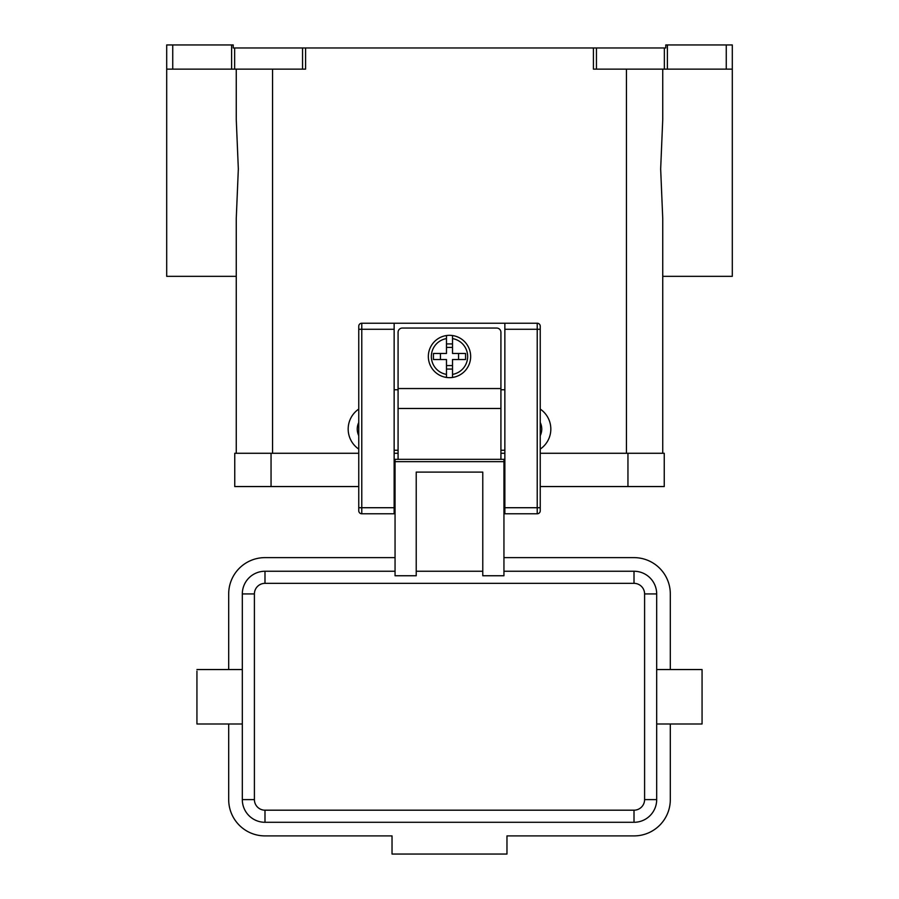 <?xml version="1.0" encoding="UTF-8"?>
<svg xmlns="http://www.w3.org/2000/svg" width="899" height="899" viewBox="0 0 899 899"><rect width="100%" height="100%" fill="white"/><g stroke="black" fill="none" stroke-linecap="round" stroke-linejoin="round"><path stroke-width="1.35" d="M449.5 335.316A21.171 21.171 0 0 1 452.523 335.541L452.523 353.464L465.558 353.464L465.558 359.521L452.523 359.521L452.523 377.445A21.171 21.171 0 0 1 446.477 377.445L446.477 359.521L433.442 359.521L433.442 353.464L446.477 353.464L446.477 335.541A21.171 21.171 0 0 1 449.5 335.316M398.077 459.333L398.077 332.293A4.237 4.237 0 0 1 402.314 328.056L496.686 328.056A4.237 4.237 0 0 1 500.923 332.293L500.923 459.333M358.757 326.247A3.023 3.023 0 0 1 361.78 323.224A3.023 3.023 0 0 0 358.757 326.247L358.757 510.744A3.023 3.023 0 0 0 361.78 513.779L361.78 323.224L504.856 323.224L504.856 513.779L537.22 513.779A3.023 3.023 0 0 0 540.243 510.744L540.243 326.247A3.023 3.023 0 0 0 539.355 324.101A3.023 3.023 0 0 1 540.243 326.247M395.054 479.897L394.144 479.897M504.856 479.897L503.946 479.897M656.686 723.987L702.063 723.987L702.063 669.541L656.686 669.541M242.314 723.987L196.937 723.987L196.937 671.104M395.054 571.247L264.991 571.247A22.689 22.689 0 0 0 242.314 593.924L242.314 799.604A22.689 22.689 0 0 0 264.991 822.293L634.009 822.293A22.689 22.689 0 0 0 656.686 799.604L656.686 593.924A22.689 22.689 0 0 0 634.009 571.247L503.946 571.247M482.774 571.247L416.226 571.247M482.774 575.753L503.946 575.753L503.946 459.333L395.054 459.333L395.054 575.753L416.226 575.753L416.226 472.099L482.774 472.099L482.774 575.753M540.243 435.678A15.126 15.126 0 0 0 540.243 422.496M540.243 409.079A24.194 24.194 0 0 1 540.243 449.084M662.743 69.144L662.743 119.443L660.664 168.967L662.743 218.479L662.743 453.276L662.743 276.341L732.303 276.341L732.303 44.95L726.257 44.95L726.257 69.144L732.303 69.144M236.257 69.144L236.257 119.443L238.336 168.967L236.257 218.479L236.257 453.276L236.257 276.341L166.697 276.341L166.697 69.144L172.743 69.144L172.743 44.95L166.697 44.95L166.697 69.144M302.558 69.144L305.581 69.144L305.581 47.973L302.558 47.973L302.558 69.144L234.639 69.144L234.639 47.973L233.234 47.973L233.234 44.95L172.743 44.95M667.384 69.144L667.384 44.95L665.766 44.95L665.766 47.973L593.419 47.973L593.419 69.144L726.257 69.144M231.616 44.95L231.616 69.144L234.639 69.144M234.639 47.973L302.558 47.973M305.581 47.973L593.419 47.973M667.384 44.95L726.257 44.95M358.757 449.084A24.194 24.194 0 0 1 358.757 409.079M231.616 69.144L172.743 69.144M358.757 435.678A15.126 15.126 0 0 1 358.757 422.496M395.054 557.627L264.991 557.627A36.297 36.297 0 0 0 228.694 593.924L228.694 669.541M228.694 723.987L228.694 799.604A36.297 36.297 0 0 0 264.991 835.901L392.031 835.901L392.031 854.05L506.969 854.05L506.969 835.901L634.009 835.901A36.297 36.297 0 0 0 670.306 799.604L670.306 723.987M670.306 669.541L670.306 593.924A36.297 36.297 0 0 0 634.009 557.627L503.946 557.627M458.569 359.521L458.569 353.464M440.431 353.464L440.431 359.521M452.523 335.541L452.523 338.597A18.149 18.149 0 0 1 452.523 374.389L452.523 377.445A21.171 21.171 0 0 0 452.523 335.541A21.171 21.171 0 0 1 452.523 377.445M446.477 338.597L446.477 335.541A21.171 21.171 0 0 0 446.477 377.445L446.477 374.389A18.149 18.149 0 0 1 446.477 338.597M446.477 343.924L452.523 343.924M452.523 347.419L446.477 347.419M452.523 369.062L446.477 369.062M446.477 365.567L452.523 365.567M627.952 486.55L664.249 486.55L664.249 453.276L627.952 453.276L627.952 486.55L540.243 486.55M358.757 453.276L234.751 453.276L234.751 486.55L358.757 486.55M394.144 453.276L398.077 453.276M500.923 453.276L504.856 453.276M540.243 453.276L627.952 453.276M504.856 323.224L537.22 323.224A3.023 3.023 0 0 1 539.355 324.101M358.757 510.744A3.023 3.023 0 0 0 361.78 513.779L394.144 513.779L394.144 323.224M504.856 450.253L500.923 450.253M398.077 450.253L394.144 450.253M398.077 389.761L394.144 389.761M504.856 389.761L500.923 389.761M504.856 507.721L540.243 507.721M537.22 323.224L537.22 329.27L540.243 329.27M504.856 329.27L537.22 329.27L537.22 513.779A3.023 3.023 0 0 0 540.243 510.744M394.144 329.27L358.757 329.27M358.757 507.721L394.144 507.721M634.009 571.247L634.009 583.339A10.586 10.586 0 0 1 644.594 593.924L644.594 799.604A10.586 10.586 0 0 1 634.009 810.19L264.991 810.19L264.991 822.293M264.991 810.19A10.586 10.586 0 0 1 254.406 799.604L254.406 593.924A10.586 10.586 0 0 1 264.991 583.339L264.991 571.247M264.991 583.339L634.009 583.339M254.406 799.604L242.314 799.604M254.406 593.924L242.314 593.924M656.686 593.924L644.594 593.924M656.686 799.604L644.594 799.604M634.009 822.293L634.009 810.19M596.442 69.144L596.442 47.973M664.361 47.973L664.361 69.144M626.446 453.276L626.446 69.144M272.554 453.276L272.554 69.144M503.946 461.659L395.054 461.659M398.077 408.472L500.923 408.472M271.048 453.276L271.048 486.55M398.077 388.548L500.923 388.548M394.144 495.63L395.054 495.63M503.946 495.63L504.856 495.63M242.314 669.541L196.937 669.541"/></g></svg>
